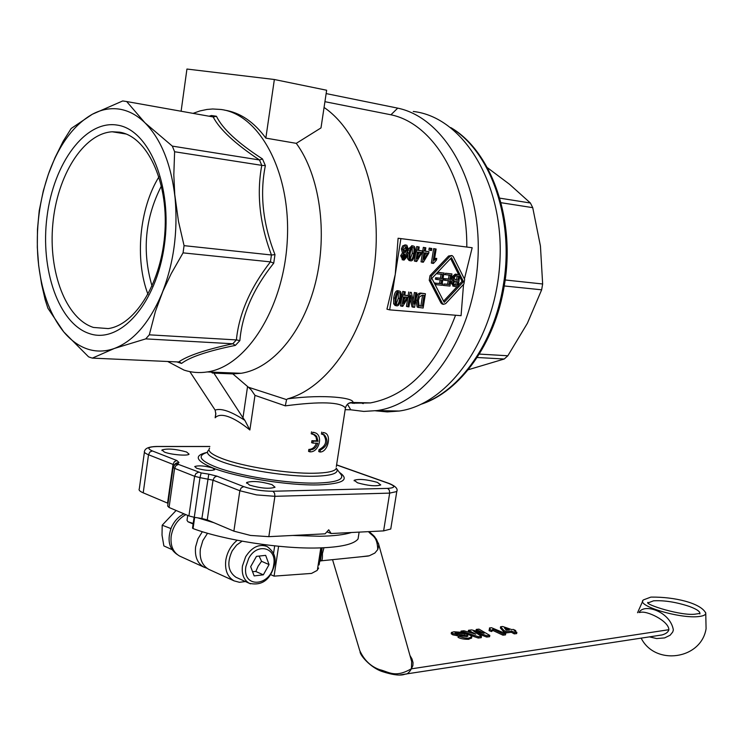 <?xml version="1.0" encoding="UTF-8"?>
<svg xmlns="http://www.w3.org/2000/svg" width="744" height="744" viewBox="0 0 744 744"><rect width="100%" height="100%" fill="white"/><g stroke="black" fill="none" stroke-linecap="round" stroke-linejoin="round"><path stroke-width="1.12" d="M649.373 636.864L656.673 638.557L664.606 637.915L670.139 635.227L672.734 632L673.366 629.954C670.279 611.456 643.69 602.863 639.031 612.582M640.035 612.479C646.08 610.052 668.772 620.812 668.884 629.712C668.224 632.112 665.917 633.86 661.974 634.948L657.473 635.636M319.697 561.171L321.557 560.781C322.264 560.279 322.552 557.888 322.412 553.629L323.938 547.77M399.974 674.929L405.266 674.111C407.145 674.371 409.191 672.613 411.404 668.828L411.339 668.772C394.99 678.23 389.075 671.897 379.57 669.619C370.735 666.503 364.114 660.123 359.705 650.47L332.54 559.665M360.812 556.791L369.266 555.777L374.818 553.08L377.757 549.556L378.854 544.952L378.333 543.083M368.494 531.644C372.298 536.378 377.162 535.801 377.757 549.556L377.757 549.556M650.74 597.153L643.625 599.813C634.251 605.272 681.03 619.352 699.574 616.432C703.787 615.874 705.842 614.758 705.749 613.084L705.6 612.498M207.539 533.243L202.842 540.609L200.369 548.96C199.336 558.679 202.117 565.468 208.692 569.309L209.734 569.783M245.399 581.529L239.484 582.31L234.062 580.859C227.478 577.009 224.725 570.136 225.795 560.251C227.218 552.001 231.012 545.343 237.197 540.274M180.625 556.521L179.583 556.047C173.008 552.225 170.218 545.547 171.194 535.996C172.989 526.222 177.872 519.098 185.851 514.625M206.953 568.249L203.958 567.151C197.374 563.31 194.603 556.549 195.616 546.849L197.951 538.833L202.349 531.7M197.69 517.843L213.919 522.707M292.736 535.457L319.864 536.266C333.786 536.015 344.342 534.759 351.531 532.499M194.668 517.368L193.059 528.575C224.177 540.209 281.065 549.007 318.051 547.965C340.65 547.296 353.977 544.283 358.059 538.926L358.748 534.536M193.142 527.933L192.51 528.156L194.091 517.275M236.815 577.642L235.922 577.242C227.971 571.587 226.734 562.789 232.212 550.83L236.601 545.082L242.07 541.186M177.202 554.513C168.879 548.765 166.954 539.707 171.436 527.338C174.319 521.079 178.504 516.569 183.973 513.816M176.105 510.477L162.192 525.208L170.925 528.566M170.636 529.347L170.516 528.872M252.532 571.615L255.834 571.494L258.131 566.156L261.544 561.311L259.126 556.066M173.129 467.409L167.651 506.032L169.065 507.482L174.608 468.357L194.612 476.29L188.92 515.927L194.277 517.303L199.997 477.629L213.026 480.178L239.838 490.742L233.876 531.142L250.496 535.438L268.835 536.656L274.908 496.313L389.67 493.114L383.625 530.891L390.758 529.012L390.916 528.017M377.366 482.382L380.761 484.939C376.018 486.511 368.261 485.804 357.501 482.8L354.209 480.28C358.952 478.718 366.671 479.415 377.366 482.382M201.884 518.503L207.26 519.889L213.026 480.178L214.402 477.341L216.885 476.141L208.785 474.142L201.884 518.503L194.277 517.303M144.41 452.138L139.305 488.864C138.486 490.026 139.788 491.347 143.211 492.826L148.521 454.751L173.036 464.414L167.558 503.111L168.032 503.335M271.997 484.623L275.02 487.236C269.468 489.087 260.977 488.38 249.556 485.107L246.636 482.531C252.188 480.689 260.642 481.387 271.997 484.623M186.595 451.999L189.069 454.156C187.981 456.174 170.832 454.733 164.396 452.064L162.015 449.943C167.577 448.307 175.77 448.985 186.595 451.999M212.756 468.023L214.663 469.715C210.626 470.989 204.6 470.487 196.593 468.218L194.733 466.544C198.769 465.279 204.786 465.772 212.756 468.023M242.963 417.775L213.919 373.153L232.853 373.907L247.557 386.508L242.963 417.775L244.86 420.379C231.179 411.432 221.275 407.991 215.137 410.084L215.825 414.138L215.156 417.775C217.806 414.957 222.158 414.575 228.203 416.64C234.323 418.788 241.54 423.243 249.872 429.986L254.978 395.362L285.315 405.852C320.515 401.267 340.557 401.965 345.43 407.926L345.169 409.628M348.443 403.397L352.889 402.458C354.693 398.068 325.128 393.92 287.593 398.858L286.561 399.612L248.45 387.233L251.258 389.968L254.978 395.362M244.86 420.379L249.872 429.986M352.786 402.727L354.125 403.443M167.707 361.5L184.056 370.103C191.599 372.567 199.355 373.172 207.325 371.935C246.469 366.513 283.864 308.053 287.286 240.396C291.118 172.738 259.796 114.241 220.931 109.47L212.672 108.987L207.027 109.452L199.997 110.921L193.059 113.367M176.821 361.909L181.545 363.425C190.111 356.953 208.06 350.945 235.364 345.393L239.866 340.622C242.032 314.498 253.323 288.672 273.727 263.162L274.982 254.625C262.837 223.656 259.637 193.989 265.366 165.624L262.483 158.937C237.857 143.025 222.502 128.805 216.439 116.269L211.454 115.525L209.064 116.222M122.713 100.951L126.675 101.537L144.913 122.751C136.998 115.097 128.48 110.558 119.347 109.126C110.224 107.796 101.203 109.508 92.293 114.269L122.713 100.951M90.452 357.52L88.573 356.832L63.761 331.917C70.792 340.315 78.659 346.016 87.383 349.001C96.125 351.903 105.109 351.726 114.334 348.471C133.502 341.152 149.312 322.98 161.764 293.964C173.65 264.036 178.086 232.035 175.082 197.96C171.25 164.34 161.197 139.268 144.913 122.751L172.329 146.112L174.617 151.748L173.817 174.84L174.766 194.612L178.495 221.442L184.066 245.65L183.052 252.867L171.232 273.597L162.983 291.034L155.422 311.383L149.312 334.828L145.731 338.883L114.334 348.471L92.349 358.115L90.452 357.52M119.533 132.172C146.847 136.31 168.097 180.634 164.982 230.984C162.145 281.325 135.827 324.868 108.224 328.588L93.456 327.444C65.853 318.683 48.239 271.848 52.843 223.814C57.149 175.761 83.254 133.511 112.223 131.772L119.533 132.172M89.438 333.6C119.989 344.351 156.426 303.868 164.368 245.167C172.785 186.567 149.284 129.502 117.217 125.094C85.253 119.803 53.614 163.317 47.039 216.523C40.036 269.654 58.73 323.705 89.438 333.6M468.19 369.759L504.227 359.008L507.845 355.762L527.375 323.305L541.651 289.816L542.646 283.985L540.442 246.069L532.732 207.66L530.398 203.01L509.556 184.307L487.32 167.623M455.161 279.8L456.491 279.939L457.142 275.94M454.482 284.887L455.663 284.998L456.23 281.53M152.064 286.115C141.881 251.416 145.006 218.02 161.429 185.916M454.119 277.745L455.7 275.847L458.592 276.098L457.923 280.256L455.449 279.93L454.119 277.745M457.923 280.256L456.491 279.939M453.617 283.092L454.751 281.52L457.69 281.678L457.095 285.324L454.761 285.017L453.617 283.092M457.095 285.324L455.663 284.998M147.991 294.373C134.636 259.517 139.286 208.515 158.965 176.84M459.95 274.787L456.714 274.443L452.957 277.614L454.091 280.721L452.473 283.166L454.333 286.431L457.988 286.858L459.95 274.787L455.291 274.127L451.524 277.298L452.659 280.404L454.091 280.721M451.943 273.932L445.517 273.243L445.284 274.685L450.566 275.243L449.897 279.372L445.135 278.879L444.903 280.321L449.664 280.813L449.069 284.515L443.973 284.013L443.74 285.445L449.971 286.068L451.943 273.932L445.517 273.243M453.412 286.226L451.05 282.841L452.659 280.404M444.903 280.321L443.471 279.995L443.703 278.563L448.474 279.056L449.116 275.094M449.069 284.515L447.637 284.199L448.214 280.665M443.973 284.013L447.637 284.199M443.74 285.445L442.317 285.119L442.55 283.687M445.284 274.685L443.852 274.369L444.084 272.927M449.897 279.372L448.474 279.056M445.135 278.879L443.703 278.563M530.398 203.01L499.763 198.146M501.019 202.703L532.732 207.66M542.646 283.985L505.139 279.977M421.216 404.206C460.22 391.623 494.974 343.635 504.237 285.956L541.651 289.816M507.845 355.762L479.303 354.088M477.146 357.492L504.227 359.008M410.297 258.893L412.25 253.332L412.185 247.668M417.933 254.941L419.551 252.235M424.564 255.685L426.163 253.016M396.292 303.877L398.3 298.27L398.245 292.699M404.02 299.748L405.61 297.061M419.235 305.775L420.872 305.914L422.592 295.191M437.677 272.239L443.917 273.076L437.537 272.388L451.459 257.647L463.484 281.651L462.052 281.334L459.662 276.563M434.394 283.297L439.602 283.39L440.178 279.837M463.484 281.651L444.214 302.343L431.864 278.396L437.407 272.527L437.193 273.829L442.531 274.397L441.862 278.544L437.053 278.042L436.821 279.493L435.389 279.167L435.621 277.726L440.439 278.219L441.08 274.238M443.601 301.143L456.993 286.766M458.211 285.454L462.052 281.334M458.63 274.499L450.622 258.54M403.527 258.149L404.587 256.262L404.29 254.216M404.457 252.169L406.01 249.547L405.471 246.748M92.293 114.269C74.056 124.732 59.725 143.834 49.318 171.585C39.33 199.587 35.573 228.892 38.046 259.507C40.939 289.983 49.513 314.117 63.761 331.917L47.886 308.221L45.133 299.618L41.552 283.948L38.669 265.608L37.312 247.389L37.47 229.403L39.218 210.719L43.273 190.966L48.314 174.366L54.963 157.784L63.194 141.23L71.173 128.489L92.293 114.269M411.051 259.405L410.828 259.349C409.842 259.368 409.637 257.331 410.232 253.23C411.004 248.905 411.888 246.98 412.883 247.454L413.087 247.51C414.083 247.492 414.278 249.538 413.683 253.639C412.92 257.945 412.037 259.87 411.051 259.405L410.865 259.368M418.388 252.095L421.058 252.411L417.347 258.642L418.388 252.095M425.019 252.876L427.67 253.193L423.978 259.405L425.019 252.876M397.082 304.408L396.822 304.352C395.845 304.352 395.659 302.343 396.236 298.307C397.008 293.992 397.891 292.057 398.896 292.504L399.137 292.559C400.114 292.559 400.309 294.578 399.723 298.614C398.961 302.92 398.077 304.845 397.082 304.408L396.794 304.343M404.457 296.958L407.154 297.2L403.425 303.487L404.457 296.958M418.416 300.464L419.374 297.014L422.239 295.163L424.043 295.331L422.294 306.258L419.123 305.7L418.416 300.464M422.294 306.258L420.872 305.914M436.821 279.493L441.629 279.986L441.034 283.715L435.891 283.194L435.659 284.645L441.945 285.268L443.917 273.076M435.659 284.645L435.008 284.496M435.891 283.194L434.459 282.869M441.034 283.715L439.602 283.39M437.053 278.042L435.621 277.726M441.862 278.544L440.439 278.219M437.193 273.829L436.356 273.643M404.262 258.633L403.211 256.141L404.978 254.057L406.019 256.568L404.066 258.596M405.238 252.579L403.927 249.37L406.15 246.645L407.442 249.854L405.006 252.532M414.771 253.76C415.45 248.933 415.031 246.366 413.524 246.078L413.153 245.985C411.274 245.808 409.935 248.18 409.144 253.1L409.07 259.126L410.772 260.874C412.641 261.032 413.98 258.661 414.771 253.76M419.207 246.971L418.147 246.841L417.589 250.328L416.426 250.189L416.166 251.835L417.328 251.965L415.831 261.386L416.696 261.479L422.09 252.532L422.35 250.895L418.649 250.458L419.207 246.971L416.714 246.543L418.147 246.841M425.828 247.78L424.787 247.65L424.229 251.119L423.076 250.979L422.815 252.616L423.968 252.755L422.471 262.13L423.327 262.223L428.684 253.313L428.953 251.686L425.28 251.249L425.828 247.78L423.345 247.352L424.787 247.65M431.836 248.505L430.655 248.366L430.33 250.384L431.511 250.523L431.836 248.505L429.223 248.068L430.655 248.366M435.101 248.905L432.776 263.348L433.454 263.423L436.449 260.093L436.728 258.382L434.329 260.279L436.133 249.026L433.659 248.608L436.133 249.026M400.821 298.716C401.481 293.973 401.081 291.443 399.612 291.137L399.165 291.034C397.268 290.913 395.929 293.303 395.138 298.204L395.073 304.184L396.803 305.877C398.691 305.979 400.03 303.599 400.821 298.716M405.275 291.853L404.206 291.76L403.657 295.228L402.476 295.126L402.225 296.763L403.397 296.865L401.909 306.249L402.774 306.323L408.196 297.293L408.456 295.666L404.717 295.331L405.275 291.853L402.783 291.416L404.206 291.76M416.891 292.941L415.803 292.838L414.008 304.119L411.32 292.42L410.158 292.308L407.861 306.751L408.94 306.844L410.744 295.517L413.432 307.226L414.594 307.319L416.891 292.941L414.38 292.504L415.803 292.838M425.428 293.741L422.378 293.452C419.895 293.08 418.184 295.377 417.263 300.353L418.612 307.393L423.131 308.044L425.428 293.741L420.955 293.117C418.463 292.745 416.761 295.043 415.84 300.018L417.189 307.049L418.342 307.402M445.647 303.636L463.903 284.003L464.647 279.465L453.263 256.689L452.157 255.629L450.018 256.308L431.408 275.996L430.664 280.627L442.41 303.347L443.443 304.333L445.647 303.636M406.298 253.509L408.54 249.984L406.884 245.278L406.038 245.148L404.438 245.855L403.22 247.715L402.82 249.249L403.862 253.22L402.113 256.01L404.038 260.112L407.126 256.643L406.298 253.509M145.731 338.883L232.77 343.765C205.632 349.634 187.581 355.706 178.634 361.984L179.239 362.049M178.634 361.984L92.349 358.115M183.052 252.867L270.425 261.869C250.347 287.742 239.01 313.754 236.387 339.915L232.77 343.765M236.387 339.915L149.312 334.828M174.617 151.748L261.776 165.354C256.475 193.886 259.702 223.767 271.439 254.987L270.425 261.869M271.439 254.987L184.066 245.65M126.675 101.537L213.165 116.948C219.666 129.419 235.095 143.75 259.451 159.96L261.776 165.354M259.451 159.96L172.329 146.112M211.873 116.715L213.165 116.948M409.405 260.567L407.638 258.81L407.805 252.216M408.642 248.812L411.999 245.743M415.831 261.386L414.399 261.07L415.877 251.77M422.35 250.895L418.667 250.328M417.589 250.328L416.156 250.021L416.714 246.543M415.133 249.9L416.156 250.021M416.426 250.189L415.133 249.919M416.166 251.835L415.05 251.593M422.471 262.13L421.039 261.823L422.518 252.551M428.953 251.686L425.298 251.119M424.229 251.119L422.797 250.821L423.345 247.352M422.815 252.616L422.099 252.467M430.33 250.384L428.897 250.077L429.223 248.068M436.728 258.382L434.617 258.466M432.776 263.348L431.343 263.041L433.659 248.608M395.38 305.524L393.65 303.831L393.716 297.86C394.497 292.959 395.845 290.569 397.733 290.699L398.207 290.811M401.909 306.249L400.486 305.896L401.946 296.689M408.456 295.666L404.755 295.117M403.657 295.228L402.234 294.894L402.783 291.416M402.476 295.126L401.174 294.81L402.234 294.894M402.225 296.763L401.1 296.493M407.861 306.751L406.438 306.407L407.768 298M413.432 307.226L412.018 306.872L410.195 298.967M413.134 300.325L414.38 292.504M411.32 292.42L410.158 292.308M408.158 295.591L408.726 291.974M442.429 304.091L440.987 303.003L429.242 280.302L429.986 275.671L448.586 256.01L451.71 255.536M403.862 253.22L402.43 252.913L401.388 248.942L402.709 245.846L405.331 244.943M402.662 259.814L400.681 255.694L402.43 252.913M211.454 115.525L210.05 116.39M181.545 363.425L179.871 362.226M232.974 343.793L235.364 345.393M239.866 340.622L236.62 339.915M270.639 261.916L273.727 263.162M274.982 254.625L271.662 254.987M262 165.41L265.366 165.624M262.483 158.937L259.665 159.969M213.398 116.994L216.439 116.269M360.747 402.662L363.202 403.639M389.67 309.857L386.945 309.178L395.25 274.443L389.67 309.857L461.066 315.689L463.531 284.413M464.405 278.991L472.18 247.733L398.105 238.247L472.18 247.733M398.105 238.247L395.25 274.443L400.867 238.815M181.108 111.237L186.939 69.043L274.359 79.506L265.841 138.114C253.89 121.839 240.089 112.511 224.446 110.103M274.359 79.506L326.644 90.238L320.999 127.912L296.279 143.341L265.841 138.114M375.515 410.809L387.252 411.906L399.193 411.041C449.171 404.252 496.453 337.451 499.959 260.261C503.958 183.052 462.926 116.882 413.246 111.47M347.448 404.215L350.74 409.795L363.797 411.423L377.124 410.576C425.94 403.769 472.487 339.134 477.704 262.716C483.358 186.326 445.889 118.008 397.724 108.14L390.926 114.79L324.923 101.686M466.795 246.841C467.418 180.057 433.064 123.392 390.926 114.79M352.024 403.22L370.438 402.913C407.638 395.799 436.021 366.569 455.561 315.242M397.724 108.14L326.142 93.586M232.853 373.907L241.056 373.293C272.22 368.652 303.124 332.568 315.521 282.618C327.946 232.723 319.753 175.258 296.279 143.341M336.325 466.6L345.43 407.926C346.63 404.076 349.113 402.253 352.889 402.458L370.438 402.913M287.593 398.858C328.16 387.708 365.732 332.894 374.362 266.138C383.151 199.429 360.952 132.413 324.058 107.452M350.74 409.795L345.16 409.684M220.559 373.414L222.372 372.539M213.621 373.153L212.431 372.139M189.85 371.628L215.137 410.084M247.557 386.508L248.45 387.233M320.032 452.008C327.723 452.296 331.824 435.463 325.091 432.971L323.017 432.543L322.719 434.496L324.393 434.84C328.885 441.062 327.537 446.14 320.329 450.064L320.032 452.008L318.739 451.552L319.037 449.618C326.067 445.935 327.518 440.913 323.398 434.543M309.848 451.831C318.906 452.64 323.435 435.798 315.317 432.831L312.843 432.273L312.536 434.226L315.019 434.914L316.646 436.31L318.051 441.285L313.205 441.155L312.908 443.108L317.744 443.238C316.423 447.479 313.884 449.692 310.146 449.878L309.848 451.831L308.546 451.376L308.844 449.423C312.424 449.283 314.926 447.209 316.339 443.21M285.315 405.852L286.561 399.612M323.017 432.543L324.272 432.692M322.719 434.496L321.427 434.059L321.733 432.106M320.329 450.064L319.037 449.618M310.146 449.878L308.844 449.423M312.843 432.273L314.349 432.497M312.536 434.226L311.234 433.789L311.531 431.827M318.051 441.285L316.758 440.848L315.995 436.886L313.484 434.347M313.205 441.155L311.903 440.708L316.758 440.848M312.908 443.108L311.606 442.661L311.903 440.708M187.721 515.415L187.014 520.298L187.962 521.758L193.775 523.609M167.558 503.111L143.211 492.826M188.92 515.927L169.065 507.482M233.876 531.142L207.26 519.889M268.835 536.656L325.1 533.829L328.727 529.784L331.136 533.522L326.895 531.83M383.625 530.891L331.136 533.522M254.15 575.912L250.672 566.668L256.466 556.354L265.664 555.359L269.068 564.584L263.339 574.824L254.15 575.912M255.834 571.494L263.339 574.824M261.544 561.311L269.068 564.584M162.192 525.208L162.025 535.131L163.866 545.919L171.938 549.574M273.522 553.592L274.685 545.864M278.6 546.263L274.071 576.135L270.714 574.647M274.071 576.135L311.522 573.419L317.074 570.471L318.637 568.044L317.074 570.471M317.502 569.299L320.813 547.891M506.859 630.159L505.994 629.824M509.315 629.88L506.283 630.224L504.479 627.955L509.315 629.88M511.658 631.033L514.439 632.614L516.866 632.335L514.085 630.754L515.713 630.577L513.369 629.424L511.742 629.61L502.721 626.504L500.61 626.736L503.921 630.503L506.255 631.647L511.658 631.033L511.435 632.288L506.041 632.912L503.707 631.758L500.396 627.992L500.61 626.736M460.769 635.59L458.285 636.027C463.307 637.887 466.832 638.547 468.86 637.999L471.77 636.938L470.106 634.985C469.734 634.009 465.279 633.488 456.751 633.432L455.012 632.828L456.425 632.447L463.726 632.493L454.063 631.768L451.431 632.447L452.957 633.535L457.095 634.483L467.306 635.302L467.957 636.12L466.507 636.622L460.769 635.59M461.048 631.089L478.448 636.725L481.47 636.38L473.686 631.163L486.901 635.757L489.822 635.432L478.987 629.126L476.234 629.424L484.074 633.302L471.752 629.917L468.469 630.28L475.742 634.158L463.912 630.773L461.048 631.089L460.917 631.833M503.139 633.907L505.697 633.609L491.533 627.731L489.468 627.955L490.11 628.838L489.292 629.396L491.765 630.289L493.021 629.164L503.139 633.907L502.925 635.181L492.807 630.419L491.542 631.544L489.078 630.661L489.292 629.396M369.126 531.616C376.762 538.228 373.646 535.931 376.445 539.27L378.845 544.952L411.683 661.621L411.432 668.67L412.883 665.592L413.041 662.616L411.971 658.914L409.963 655.501M503.921 630.503L503.707 631.758M506.255 631.647L506.041 632.912M514.439 632.614L514.225 633.879L511.435 632.288M516.866 632.335L516.652 633.6L514.225 633.879M515.713 630.577L515.546 631.554M458.76 635.943L452.743 634.827L451.217 633.739L451.403 632.623M467.009 636.548L461.95 636.018M458.285 636.027L458.062 637.32C460.443 638.687 463.968 639.347 468.636 639.301L471.612 637.915M461.057 632.846L460.945 633.488M463.726 632.493L463.559 633.516M468.469 630.28L468.255 631.554L469.808 632.177M478.448 636.725L478.234 638.026L463.652 632.958M481.47 636.38L481.256 637.673L478.234 638.026M486.901 635.757L486.678 637.05L478.02 633.711M489.822 635.432L489.599 636.715L486.678 637.05M476.234 629.424L476.021 630.698L477.202 631.126M491.765 630.289L491.542 631.544M505.697 633.609L505.483 634.883L502.925 635.181M489.468 627.955L489.487 629.322M322.422 553.555L321.138 553.945M411.413 668.828L668.884 629.703M699.862 613.93C700.523 611.791 697.091 609.317 689.558 606.5C676.259 602.101 664.253 600.213 653.548 600.817L648.229 602.835M235.922 577.242L249.314 583.305C262.083 586.058 270.509 579.771 274.601 564.454C276.34 557.489 273.839 551.509 267.087 546.496C259.107 543.65 251.965 547.054 245.669 556.698L242.442 566.007C241.53 574.312 243.818 580.078 249.314 583.305L250.514 583.826M273.736 564.705C271.207 586.532 242.014 588.895 245.883 566.547L248.719 558.353C257.145 542.171 277.066 547.556 273.736 564.705M336.576 464.963L388.656 483.423C395.696 486.223 395.362 487.878 387.652 488.38L389.326 490.156L389.67 493.114L396.775 491.551L396.933 490.714M256.541 494.899L274.908 496.313L274.573 493.151L272.909 491.254C262.269 491.189 252.542 489.636 243.725 486.613L241.223 487.859L239.838 490.742L256.541 494.899M198.49 472.273L195.988 473.463L194.612 476.29L199.997 477.629L201.178 472.933L178.458 464.405L177.742 463.735L178.96 462.47L176.84 460.508L152.306 450.92C146.484 448.251 148.093 446.791 157.114 446.539L209.836 446.539M177.742 463.735L174.766 464.433L173.305 467.641L174.608 468.357L175.965 465.577L178.458 464.405M176.84 460.508L174.384 461.661L173.036 464.414L174.152 464.981M157.114 446.539L156.352 446.465C149.135 446.716 145.201 448.269 144.559 451.124C143.75 452.147 145.071 453.356 148.521 454.751L149.851 452.045L152.306 450.92M388.656 483.423L389.484 483.581C395.659 486.241 398.096 488.892 396.775 491.551L390.758 529.012M387.652 488.38L272.909 491.254M243.725 486.613L216.885 476.141M208.785 474.142L201.178 472.933M175.045 464.144L175.984 463.168L178.96 462.47M340.473 473.779L341.329 474.914C343.682 479.731 335.674 482.447 317.325 483.061C288.551 483.935 238.201 475.937 215.462 466.86C200.071 460.573 197.113 455.821 206.6 452.603M206.813 452.445C193.617 455.616 195.691 460.815 213.035 468.023C236.638 477.481 289.072 485.813 318.971 484.874C343.096 483.805 349.913 479.657 339.45 472.431M208.971 449.869C205 452.845 208.934 456.658 220.773 461.317C241.781 469.585 288.002 476.932 314.545 476.244C331.48 475.76 338.892 473.324 336.8 468.953L336.102 468.013M340.585 473.928L336.8 468.953L335.944 469.046C333.647 471.584 326.402 472.979 314.219 473.231C288.133 473.863 242.758 466.646 222.103 458.564C211.491 454.445 207.325 450.966 209.603 448.13M215.834 413.097L215.156 417.775M451.682 128.293C491.328 152.343 514.746 220.828 503.195 285.919C493.988 343.328 459.82 390.944 421.941 403.862M455.951 280.051L455.477 279.939M455.393 285.157L454.751 285.008M452.473 283.166L451.05 282.841M452.901 286.115L453.375 286.226M456.714 274.443L455.291 274.127M452.957 277.614L451.524 277.298M413.683 253.639L412.25 253.332M399.723 298.614L398.3 298.27M420.518 306.109L419.3 305.812M406.019 256.568L404.587 256.262M407.442 249.854L406.01 249.547M409.07 259.126L407.638 258.81M410.4 260.791L409.339 260.558M413.153 245.985L411.711 245.687M409.144 253.1L407.703 252.802M395.073 304.184L393.65 303.831M399.165 291.034L397.733 290.699M395.138 298.204L393.716 297.86M418.612 307.393L417.189 307.049M422.378 293.452L420.955 293.117M417.263 300.353L415.84 300.018M450.018 256.308L448.586 256.01M431.408 275.996L429.986 275.671M430.664 280.627L429.242 280.302M442.41 303.347L440.987 303.003M402.113 256.01L400.681 255.694M403.62 260.028L402.606 259.805M406.382 245.157L404.95 244.86M402.82 249.249L401.388 248.942M319.12 564.91L321.761 547.863M452.957 633.535L452.743 634.827M457.095 634.483L456.881 635.767M461.689 634.725L461.494 635.86M464.554 634.753L464.33 636.036M467.306 635.302L467.102 636.529M468.86 637.999L468.636 639.301M456.425 632.447L456.277 633.367M368.317 556.028L321.557 560.781L320.571 560.362L322.161 547.844M661.955 634.957L405.266 674.111C400.877 675.971 393.139 675.096 382.025 671.488C370.484 667.526 360.105 655.39 360.05 651.772M641.142 638.11C655.055 666.047 701.201 659.556 706.084 628.708L705.749 613.084C700.839 602.993 674.213 596.781 651.186 597.106M697.072 613.865L699.769 613.447M208.692 569.309L234.062 580.859M179.583 556.047L203.958 567.151M261.981 544.338L265.971 546.031M209.845 446.465L156.845 446.465M389.205 483.488L336.595 464.842M126.089 134.013L112.223 131.772M504.237 285.956C515.89 220.317 491.784 151.311 450.827 127.615M410.353 260.772L408.921 260.465M396.31 305.765L394.887 305.412M399.184 291.034L398.18 290.802M418.918 307.542L417.496 307.188M442.02 303.998L443.443 304.333M403.564 260.009L402.132 259.693M207.325 371.935L241.056 373.293M377.124 410.576L399.193 411.041M211.333 372.102L212.514 373.125M323.742 434.617L324.384 434.831M313.763 434.422L314.526 434.673M187.962 521.758L193.124 523.99M161.932 450.529L162.015 449.943M246.543 483.191L246.636 482.531M354.125 480.81L354.209 480.28M358.059 538.926L359.129 532.118M471.77 636.938L471.557 638.231M492.928 629.489L492.714 630.745M411.051 659.389L411.683 661.611M696.551 613.93C682.834 616.86 643.486 604.054 647.987 602.38L648.182 602.789M642.835 600.892L637.543 612.731M661.937 634.957L657.547 635.627"/></g></svg>
